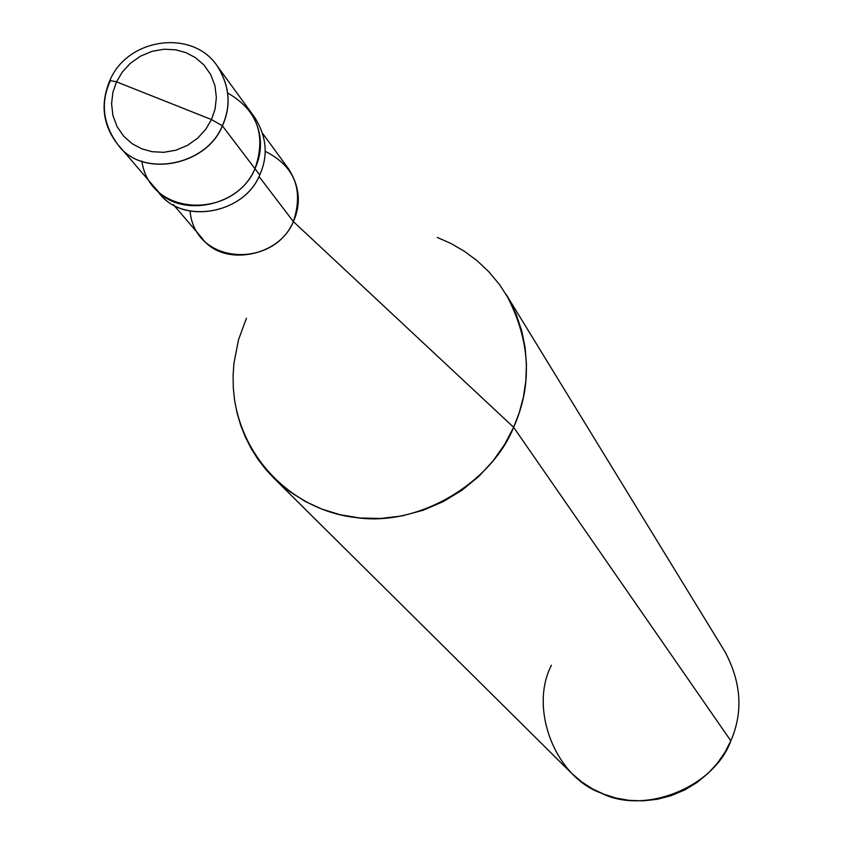 <?xml version="1.0" encoding="UTF-8"?>
<svg xmlns="http://www.w3.org/2000/svg" width="843" height="843" viewBox="0 0 843 843"><rect width="100%" height="100%" fill="white"/><g stroke="black" fill="none" stroke-linecap="round" stroke-linejoin="round"><path stroke-width="1.26" d="M110.127 81.17C100.349 103.025 102.941 124.184 117.904 144.627L117.978 144.722C141.339 178.189 206.409 166.345 222.404 125.849L222.331 125.755C231.372 105.744 229.675 85.828 217.231 65.996C229.675 85.828 231.372 105.744 222.331 125.755C206.335 166.25 141.255 178.094 117.904 144.627C141.255 178.094 206.335 166.25 222.331 125.755L211.488 119.558L215.06 109.084L216.377 97.535L214.944 85.701L210.687 74.542L203.932 64.974L195.407 57.609L185.987 52.656L175.607 49.811L164.006 49.231L151.93 51.36L140.349 56.228L130.212 63.436L122.172 72.266L116.513 81.834L122.172 72.266L130.212 63.436L140.349 56.228L151.93 51.36L164.006 49.231L175.607 49.811L185.987 52.656L195.407 57.609L203.932 64.974L210.687 74.542L214.944 85.701L216.377 97.535L215.06 109.084L211.488 119.558L116.513 81.834L109.822 80.517L110.127 81.17L109.822 80.517L116.513 81.834L112.93 92.245L111.571 103.742L112.92 115.554L117.103 126.724L123.795 136.334L132.267 143.763L141.687 148.789L152.077 151.698L163.742 152.32L175.881 150.223L187.546 145.344L197.747 138.094L205.818 129.2L211.488 119.558L205.818 129.2L197.747 138.094L187.546 145.344L175.881 150.223L163.742 152.32L152.077 151.698L141.687 148.789L132.267 143.763L123.795 136.334L117.103 126.724L112.92 115.554L111.571 103.742L112.93 92.245L116.513 81.834L211.488 119.558L222.331 125.755L254.976 168.705C266.493 135.428 257.431 110.222 227.768 93.078C257.431 110.222 266.493 135.428 254.976 168.705C239.591 207.842 176.745 219.191 154.111 186.788C176.745 219.191 239.591 207.842 254.976 168.705L222.404 125.849C206.409 166.345 141.339 178.189 117.978 144.722L117.946 144.68M141.845 161.097C149.843 217.557 233.595 219.422 254.976 168.705C233.595 219.422 149.843 217.557 141.845 161.097M217.262 66.039L217.304 66.091C229.749 85.923 231.446 105.839 222.404 125.849C231.446 105.839 229.749 85.923 217.304 66.091L249.96 110.907C262.015 130.107 263.69 149.38 254.976 168.705L259.728 174.954C244.428 213.89 181.909 225.165 159.38 192.921L117.978 144.722M156.861 189.759C178.358 225.429 243.511 215.439 259.728 174.954L254.976 168.705C263.69 149.38 262.015 130.107 249.96 110.907L254.712 117.44C266.715 136.555 268.39 155.723 259.728 174.954C268.39 155.713 266.715 136.534 254.702 117.43M190.16 211.667C195.123 265.05 273.511 268.917 293.364 221.593L259.001 176.482L293.364 221.593C279.433 257.157 222.341 267.336 201.73 237.758L173.258 204.47M262.774 133.605L288.643 168.948C299.676 186.451 301.257 203.995 293.364 221.593L513.629 427.296C492.164 481.648 419.856 527.096 356.304 517.602C298.527 511.575 244.154 464.809 234.291 398.212M246.409 318.233L238.537 339.75L233.933 363.301L233.089 375.609L233.311 388.107L234.639 400.667L237.115 413.133L240.719 425.367L245.429 437.201L251.182 448.518L257.905 459.182L265.503 469.077L273.849 478.129L288.97 491.09L305.198 501.416L322.005 509.151L340.151 514.736L359.824 517.981L380.604 518.477L401.911 515.948L423.06 510.278L443.355 501.564L462.133 490.11L478.845 476.358L493.092 460.9L504.694 444.345L513.629 427.296L730.828 740.839L725.012 752.177L717.414 763.168L708.046 773.4L697.035 782.462L684.632 789.986L671.186 795.666L657.15 799.301L642.988 800.839L629.131 800.355L615.98 798.047L603.82 794.18L592.534 788.879L581.596 781.84L571.364 773.042L273.849 478.129M551.417 665.296C528.888 708.51 555.189 776.877 601.185 793.105C644.579 815.213 714.211 787.236 730.828 740.839L513.629 427.296L293.364 221.593C303.817 189.749 294.66 166.45 265.903 151.698M437.338 237.452L450.942 243.479L464.272 251.203L477.043 260.677L488.919 271.868L499.604 284.681L508.782 298.928L516.19 314.355L521.669 330.656L525.094 347.464L526.453 364.429L525.811 381.184L523.324 397.422L519.183 412.859L513.629 427.296C532.881 384.176 530.352 339.845 506.063 294.291L724.854 651.523C741.345 682.366 743.336 712.135 730.828 740.839M117.904 144.627C102.793 125.354 100.106 103.995 109.822 80.517M109.906 80.348C127.883 37.503 192.963 29.052 217.231 65.996L217.304 66.091"/></g></svg>
